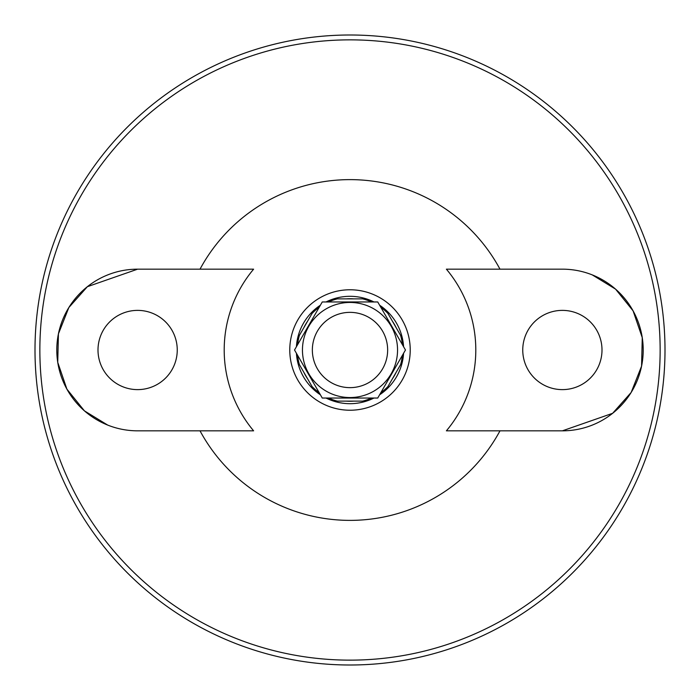 <?xml version="1.0" encoding="UTF-8"?>
<svg xmlns="http://www.w3.org/2000/svg" width="700" height="700" viewBox="0 0 700 700"><rect width="100%" height="100%" fill="white"/><g stroke="black" fill="none" stroke-linecap="round" stroke-linejoin="round"><path stroke-width="1.05" d="M39.856 350A310.144 310.144 0 0 0 257.092 645.899A310.144 310.144 0 0 0 660.144 350A310.144 310.144 0 0 0 442.908 54.101A310.144 310.144 0 0 0 39.856 350M350 665A315 315 0 0 1 35 350A315 315 0 0 1 350 35A315 315 0 0 1 665 350A315 315 0 0 1 350 665M137.62 310.38A39.62 39.62 0 0 0 98 350A39.62 39.62 0 0 0 137.62 389.62A39.62 39.62 0 0 0 177.249 350A39.62 39.62 0 0 0 137.62 310.38M562.38 310.38A39.62 39.62 0 0 0 522.751 350A39.62 39.62 0 0 0 562.38 389.62A39.62 39.62 0 0 0 602 350A39.62 39.62 0 0 0 562.38 310.38M296.415 346.736A53.69 53.69 0 0 1 320.381 305.217M326.025 301.963A53.69 53.69 0 0 1 373.975 301.963M379.619 305.217A53.69 53.69 0 0 1 403.585 346.736M350 410.226A60.226 60.226 0 0 0 410.226 350A60.226 60.226 0 0 0 350 289.774A60.226 60.226 0 0 0 289.774 350A60.226 60.226 0 0 0 350 410.226M200.016 430.832A170.38 170.38 0 0 0 499.984 430.832M562.38 430.832L446.39 430.832A125.79 125.79 0 0 0 446.39 269.168L562.38 269.168A80.832 80.832 0 0 1 643.204 350A80.832 80.832 0 0 1 562.38 430.832L612.631 413.306L631.146 392.473L641.576 366.144L642.259 337.654L633.089 310.844L615.571 289.135L592.288 274.908M499.984 269.168A170.38 170.38 0 0 0 200.016 269.168M403.585 353.264A53.69 53.69 0 0 1 379.619 394.783M373.975 398.037A53.69 53.69 0 0 1 326.025 398.037M320.381 394.783A53.69 53.69 0 0 1 296.415 353.264M107.712 425.092L84.429 410.865L66.911 389.156L57.741 362.346L58.424 333.856L68.854 307.527L87.369 286.694L137.62 269.168A80.832 80.832 0 0 0 56.796 350A80.832 80.832 0 0 0 137.62 430.832L253.61 430.832A125.79 125.79 0 0 1 253.61 269.168L137.62 269.168M382.602 331.179A37.643 37.643 0 0 0 331.179 317.398A37.643 37.643 0 0 0 317.398 368.821A37.643 37.643 0 0 0 368.821 382.602A37.643 37.643 0 0 0 382.602 331.179M308.822 373.774A47.547 47.547 0 0 1 326.226 308.822A47.547 47.547 0 0 1 391.178 326.226A47.547 47.547 0 0 1 373.774 391.178A47.547 47.547 0 0 1 308.822 373.774M377.738 301.963L405.475 350L377.738 398.037L322.262 398.037L294.525 350L322.262 301.963L377.738 301.963M353.745 298.874A51.266 51.266 0 0 0 346.255 298.874M396.148 327.679A51.266 51.266 0 0 0 392.402 321.195M392.402 378.805A51.266 51.266 0 0 0 396.148 372.321M386.085 310.249L400.601 335.379A52.666 52.666 0 0 1 402.395 344.68M402.395 355.32A52.666 52.666 0 0 1 400.601 364.621L387.957 386.514A52.666 52.666 0 0 1 380.809 392.717M387.957 313.486A52.666 52.666 0 0 0 380.809 307.283M371.586 301.963A52.666 52.666 0 0 0 362.644 298.874L337.356 298.874A52.666 52.666 0 0 0 328.414 301.963M297.605 344.68A52.666 52.666 0 0 1 299.399 335.379L312.043 313.486A52.666 52.666 0 0 1 319.191 307.283M319.191 392.717A52.666 52.666 0 0 1 312.043 386.514L299.399 364.621A52.666 52.666 0 0 1 297.605 355.32M371.586 398.037A52.666 52.666 0 0 1 362.644 401.126L337.356 401.126A52.666 52.666 0 0 1 328.414 398.037M299.399 364.621L297.535 361.375M313.915 389.751L312.043 386.514M337.356 401.126L333.62 401.126M366.38 401.126L362.644 401.126M387.957 386.514L386.085 389.751M402.465 361.375L400.601 364.621M400.601 335.379L402.465 338.625M333.62 298.874L337.356 298.874M362.644 298.874L366.38 298.874M297.535 338.625L299.399 335.379M312.043 313.486L313.915 310.249M303.852 372.321A51.266 51.266 0 0 0 307.598 378.805M346.255 401.126A51.266 51.266 0 0 0 353.745 401.126M307.598 321.195A51.266 51.266 0 0 0 303.852 327.679M35 350A315 315 0 0 1 350 35A315 315 0 0 1 665 350"/></g></svg>
